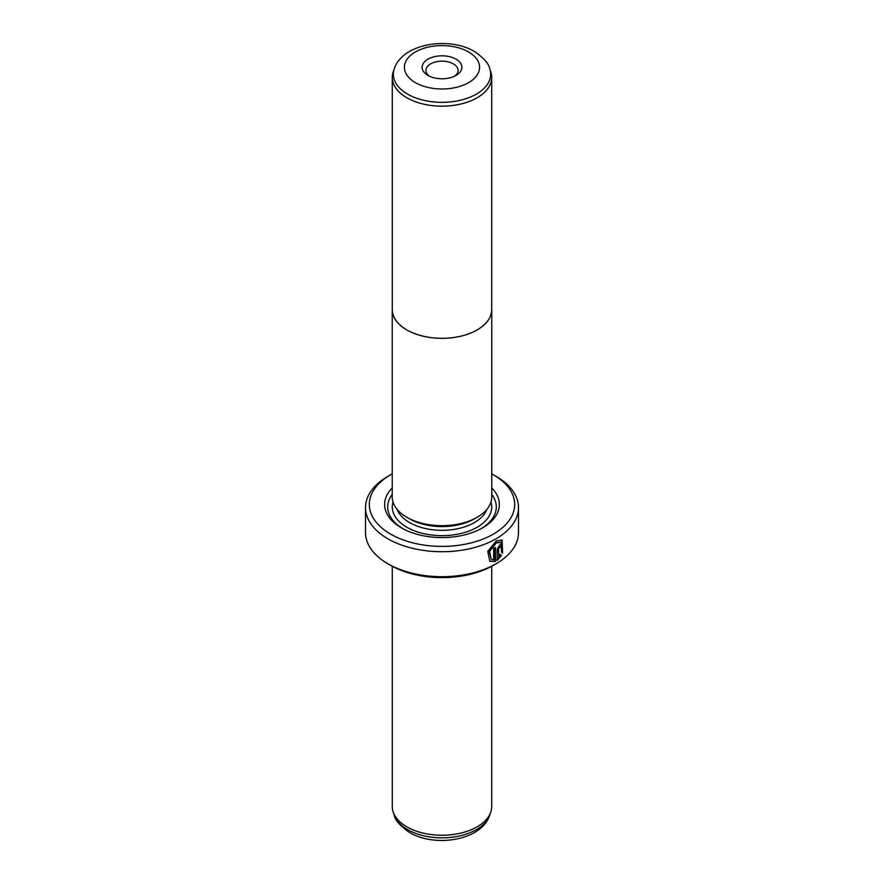 <?xml version="1.0" encoding="UTF-8"?>
<svg xmlns="http://www.w3.org/2000/svg" width="884" height="884" viewBox="0 0 884 884"><rect width="100%" height="100%" fill="white"/><g stroke="black" fill="none" stroke-linecap="round" stroke-linejoin="round"><path stroke-width="1.33" d="M406.85 97.759A49.714 28.708 0 0 0 461.028 103.98A49.714 28.708 0 0 0 491.714 77.46A49.714 28.708 0 0 0 490.819 72.024L489.78 68.919A48.664 28.089 180 0 1 464.818 99.063A48.664 28.089 180 0 1 407.59 94.113A48.664 28.089 180 0 1 394.22 68.919L393.181 72.024A49.714 28.708 0 0 0 392.286 77.46A49.714 28.708 0 0 0 406.85 97.759M392.286 77.46L392.286 309.61A49.714 28.708 0 0 0 406.85 329.898A49.714 28.708 0 0 0 461.028 336.119A49.714 28.708 0 0 0 491.714 309.61L491.714 77.46M427.933 75.416L427.933 75.416A19.89 11.481 180 0 1 427.933 59.184A19.89 11.481 180 0 1 456.067 59.184A19.89 11.481 180 0 1 456.067 75.416A19.89 11.481 180 0 1 427.933 75.416M454.564 76.201A16.067 9.271 0 0 0 458.067 70.422A16.067 9.271 0 0 0 453.359 63.869A16.067 9.271 0 0 0 435.856 61.858A16.067 9.271 0 0 0 425.933 70.422A16.067 9.271 0 0 0 429.436 76.201M392.286 308.372A49.758 28.73 0 0 0 392.242 309.61L392.242 496.952A49.758 28.73 0 0 0 406.817 517.273A49.758 28.73 0 0 0 461.039 523.494A49.758 28.73 0 0 0 491.758 496.952L491.758 309.61A49.758 28.73 0 0 0 491.714 308.372M392.242 309.61A49.758 28.73 0 0 0 406.817 329.92A49.758 28.73 0 0 0 461.039 336.152A49.758 28.73 0 0 0 491.758 309.61M491.217 559.34L489.018 551.063L495.791 542.599L501.007 542.279L496.333 542.909L489.559 551.373L491.217 559.34L493.681 559.859L493.681 548.4A76.488 44.156 0 0 0 495.46 547.428L495.46 561.428L489.869 561.406L487.747 551.406L496.333 540.898L502.101 540.069L502.62 553.141L501.526 552.511L501.007 542.279M489.592 561.229L495.46 561.428M499.14 546.533L499.946 546.997L499.14 546.533L498.333 548.069L498.874 556.832L500.41 554.71L501.537 555.362L497.195 560.423L497.195 549.428L499.681 544.842L501.372 544.566L502.046 546.213A76.488 44.156 180 0 1 500.488 547.318L499.681 546.853L498.874 548.389M500.488 547.318L499.681 546.853M491.758 487.968A57.361 33.117 180 0 1 482.565 527.87A57.361 33.117 180 0 1 401.435 527.87L401.435 527.87A57.361 33.117 180 0 1 392.242 487.968M402.552 528.488A54.3 31.349 180 0 1 392.242 494.399M475.647 518.123L474.454 518.809A45.891 26.498 180 0 1 409.546 518.809L408.353 518.123L409.546 518.809M491.714 566.268L491.714 806.539A49.714 28.708 180 0 1 490.819 811.976A49.714 28.708 180 0 1 456.564 833.977A49.714 28.708 180 0 1 406.85 826.838A49.714 28.708 180 0 1 393.181 811.976A49.714 28.708 180 0 1 392.286 806.539L392.286 566.268M390.618 534.113A72.665 41.946 0 0 0 493.382 534.113A72.665 41.946 0 0 0 493.382 474.785L496.079 476.343A76.488 44.156 180 0 1 518.488 507.571A76.488 44.156 180 0 1 471.271 548.367A76.488 44.156 180 0 1 387.921 538.798A76.488 44.156 180 0 1 365.512 507.571A76.488 44.156 180 0 1 387.921 476.343L390.618 474.785A72.665 41.946 0 0 0 390.618 534.113M496.079 563.771L493.382 565.34A72.665 41.946 180 0 1 390.618 565.34L387.921 563.782A76.488 44.156 0 0 0 496.079 563.771A76.488 44.156 0 0 0 518.488 532.555L518.488 507.571M390.618 565.34L387.921 563.771A76.488 44.156 0 0 0 387.921 563.782A76.488 44.156 0 0 1 365.512 532.555L365.512 507.571M496.079 476.343L493.382 474.785A72.665 41.946 0 0 0 491.758 473.879M392.242 473.879A72.665 41.946 0 0 0 390.618 474.785M491.758 494.399A54.3 31.349 180 0 1 481.448 528.488M498.333 548.069L498.874 556.832M496.653 560.113L500.985 555.042L499.869 554.401M500.985 555.042L501.537 555.362M500.278 546.776A75.715 43.714 0 0 0 501.504 545.892L502.046 546.213M502.068 552.832L501.858 539.958M494.918 561.119L494.918 547.726M415.425 82.643A37.581 21.691 0 0 0 468.575 82.643A37.581 21.691 0 0 0 468.575 51.957A37.581 21.691 0 0 0 415.425 51.957A37.581 21.691 0 0 0 415.425 82.643M486.874 509.372A45.891 26.498 180 0 1 455.006 529.24A45.891 26.498 180 0 1 409.546 522.554A45.891 26.498 180 0 1 397.126 509.372M490.985 502.024A49.714 28.708 180 0 1 464.907 532.422A49.714 28.708 180 0 1 406.85 527.24A49.714 28.708 180 0 1 393.015 502.024M489.78 815.081C481.592 840.651 435.083 847.69 409.69 832.606C400.143 825.976 394.982 820.131 394.22 815.081A48.664 28.089 0 0 0 407.59 829.623A48.664 28.089 0 0 0 456.254 836.618A48.664 28.089 0 0 0 489.78 815.081L490.819 811.976M489.78 68.919C488.985 63.825 483.835 57.99 474.31 51.394C448.917 36.31 402.408 43.349 394.22 68.919M394.22 815.081L393.181 811.976"/></g></svg>
